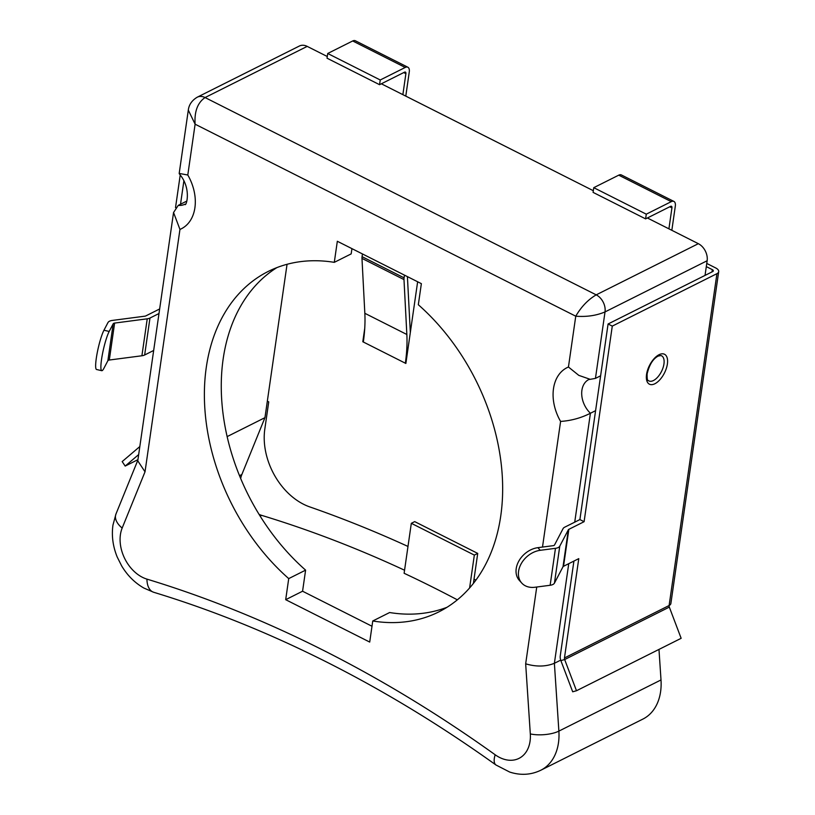 <?xml version="1.0" encoding="UTF-8"?>
<svg xmlns="http://www.w3.org/2000/svg" width="815" height="815" viewBox="0 0 815 815"><rect width="100%" height="100%" fill="white"/><g stroke="black" fill="none" stroke-linecap="round" stroke-linejoin="round"><path stroke-width="1.22" d="M653.447 380.534A14.079 7.029 116.8 0 0 663.95 363.959A14.079 7.029 116.8 0 0 660.924 355.534L658.174 356.074C652.988 358.834 649.3 364.784 647.12 373.922C647.008 378.517 647.405 380.727 648.302 380.554L648.302 380.554A14.079 7.029 116.8 0 0 653.447 380.534M576.49 690.743L564.663 659.549L560.863 660.588L572.69 691.792L576.49 690.743L681.146 638.308L669.319 607.104A2.72 1.956 63.4 0 1 669.115 605.525L564.459 657.96L578.772 558.642L563.532 566.282A2.72 1.314 8.2 0 0 563.012 566.741L554.445 583.112A8.15 3.943 -171.8 0 1 552.886 584.498A8.15 3.943 -171.8 0 1 550.145 585.272L534.915 587.258A21.322 16.157 138.1 0 1 521.722 583.031A21.322 16.157 138.1 0 1 518.585 571.264A21.322 16.157 138.1 0 1 540.243 550.308L555.463 548.322A8.15 3.943 -171.8 0 0 558.214 547.548A8.15 3.943 -171.8 0 0 559.773 546.162L568.34 529.791A2.72 1.314 8.2 0 1 568.85 529.332L584.1 521.692L579.893 519.573L564.652 527.213A8.15 3.943 8.2 0 0 563.094 528.589L554.536 544.97A2.72 1.314 -171.8 0 1 554.017 545.429A2.72 1.314 -171.8 0 1 553.1 545.683L537.88 547.67L540.243 550.308M267.33 401.163L268.736 401.866L264.804 429.169A59.76 42.961 -116.6 0 0 303.557 504.261A59.76 42.961 -116.6 0 0 309.7 506.879A1358.065 976.299 63.4 0 1 407.989 546.447M159.648 308.966L145.773 315.925A2.72 1.314 -171.8 0 1 144.856 316.179L112.256 320.438A8.15 3.943 8.2 0 0 109.505 321.212A8.15 3.943 8.2 0 0 107.957 322.587L103.953 330.238A21.322 3.138 102.9 0 0 96.302 358.254A21.322 3.138 102.9 0 0 96.527 369.49L101.763 370.693A21.322 3.138 -77.1 0 1 101.539 359.456A21.322 3.138 -77.1 0 1 109.19 331.44L103.953 330.238M158.996 313.52L149.97 318.044A8.15 3.943 -171.8 0 1 147.23 318.818L114.62 323.076A2.72 1.314 8.2 0 0 113.703 323.331A2.72 1.314 8.2 0 0 113.193 323.789L109.19 331.44M153.668 350.47L144.652 354.994A8.15 3.943 -171.8 0 1 141.902 355.768L109.302 360.026A2.72 1.314 8.2 0 0 108.385 360.281A2.72 1.314 8.2 0 0 107.865 360.739L103.862 368.39A21.322 3.138 -77.1 0 1 101.763 370.693M139.823 446.549L122.179 461.585L125.184 466.068L137.939 459.67M125.184 466.068L138.672 454.576M180.523 204.229L183.884 180.849M175.52 207.621L180.227 174.991M364.743 328.262L362.807 341.74L363.409 341.434M362.807 341.74L363.327 342.005A134.872 67.39 116.8 0 0 364.835 313.296L361.972 258.396A8.15 4.075 -63.2 0 1 362.064 256.664L362.451 253.934M405.952 362.889L405.34 363.195L405.87 363.459L417.637 281.776M474.014 579.129A1358.065 976.299 63.4 0 1 475.909 580.137M706.299 266.607L712.33 269.643L711.994 271.925M669.767 206.776L671.937 207.866L668.911 228.842M402.865 94.642L405.89 73.676L403.72 72.576M405.788 96.119L409.262 71.985A8.15 4.075 -63.2 0 0 407.877 67.248A8.15 4.075 -63.2 0 0 405.218 67.462L352.691 40.964L327.712 53.484L327.029 58.191L379.556 84.689L404.546 72.168A2.72 1.355 -63.2 0 1 405.422 72.097A2.72 1.355 -63.2 0 1 405.89 73.676M671.265 201.651L646.285 214.172L593.758 187.674L618.738 175.164L671.265 201.651A8.15 4.075 116.8 0 1 673.923 201.437A8.15 4.075 116.8 0 1 675.309 206.175L671.835 230.309M706.758 263.449L715.702 267.952A8.15 3.943 8.2 0 1 718.698 271.66A8.15 3.943 8.2 0 1 716.935 273.667L612.279 326.112L608.082 323.993L712.738 271.548A2.72 1.314 8.2 0 0 713.329 270.875A2.72 1.314 8.2 0 0 712.33 269.643M407.877 67.248L355.34 40.75A8.15 4.075 116.8 0 0 352.691 40.964M327.712 53.484L380.238 79.982L405.218 67.462M380.238 79.982L379.556 84.689M363.327 342.005L405.34 363.195A134.872 67.39 116.8 0 0 406.848 334.486L403.985 279.586A8.15 4.075 -63.2 0 1 404.077 277.854L404.464 275.134M410.332 332.5A140.312 70.1 116.8 0 0 410.291 331.644L407.419 276.733A2.72 1.355 -63.2 0 1 407.419 276.621M560.863 660.588A8.15 5.858 63.4 0 1 560.262 655.841L573.913 561.077M564.459 657.96A2.72 1.956 -116.6 0 0 564.663 659.549L669.319 607.104M521.722 583.031L519.349 580.392A21.322 16.157 -41.9 0 1 516.211 568.625A21.322 16.157 -41.9 0 1 537.88 547.67M579.893 519.573L608.082 323.993M584.1 521.692L612.279 326.112M718.698 271.66L670.877 603.508A8.15 3.943 -171.8 0 1 669.115 605.525L716.935 273.667M671.937 207.866A2.72 1.355 116.8 0 0 671.468 206.287A2.72 1.355 116.8 0 0 670.592 206.358L645.602 218.878L593.076 192.381L593.758 187.674M618.738 175.164A8.15 4.075 -63.2 0 1 621.387 174.95L673.923 201.437M646.285 214.172L645.602 218.878M411.32 523.312L474.34 555.096L477.722 553.405L414.703 521.62L411.32 523.312L404.118 573.281A1338.902 962.515 63.4 0 1 435.709 588.644A1338.902 962.515 63.4 0 1 457.368 599.84M477.722 553.405L473.393 583.448M287.053 264.305L264.957 417.657L241.861 474.503A27.16 19.529 -116.6 0 0 240.67 478.527M259.068 514.387A27.16 19.529 -116.6 0 0 261.676 515.365A1338.902 962.515 63.4 0 1 404.566 570.225M560.7 660.14L554.383 663.298L558.876 731.116A54.32 39.049 63.4 0 1 540.793 770.246L642.913 719.075A54.32 39.049 -116.6 0 0 661.006 679.944L658.978 649.412M327.273 56.51L307.194 46.384A13.58 9.76 -116.6 0 0 299.411 46.007L197.291 97.179A13.58 9.76 63.4 0 1 197.291 97.179A13.58 9.76 63.4 0 1 205.064 97.556C197.607 102.67 194.286 111.553 195.111 124.196L187.796 175.011A41.697 29.972 63.4 0 1 179.952 229.422L145.019 471.814L122.169 528.049A33.955 24.409 -116.6 0 0 146.934 579.119A1332.107 957.635 63.4 0 1 323.453 650.35A1332.107 957.635 63.4 0 1 495.184 754.782A20.375 8.364 125.6 0 0 495.978 765L509.691 772.05C520.571 775.574 530.942 774.973 540.793 770.246M705.036 275.409L707.145 260.749A13.58 9.76 -116.6 0 0 698.343 243.685L647.395 217.982M593.32 190.71L381.349 83.792M600.614 375.797L595.449 378.394L590.203 379.332L578.803 375.369L568.442 367.015L575.757 316.2C586.576 317.035 596.336 315.609 605.025 311.921L595.449 378.394M595.592 410.668L590.417 413.256L574.728 522.16M186.829 201.071L178.261 205.36L173.554 212.511L179.952 229.422M372.75 620.989A190.404 136.879 -116.6 0 0 438.816 611.892A190.404 136.879 -116.6 0 0 418.319 304.728L421.365 283.651L337.329 241.271L334.293 262.349A190.404 136.879 -116.6 0 0 268.227 271.436A190.404 136.879 -116.6 0 0 288.724 578.599L285.688 599.687L369.715 642.067L372.75 620.989L389.631 612.534A190.404 136.879 -116.6 0 0 447.048 607.267M495.184 754.782A33.955 24.409 -116.6 0 0 530.31 733.918L525.665 663.817C536.158 666.925 545.734 666.752 554.383 663.298L568.748 563.664M173.554 212.511L137.766 460.832L145.019 471.814M542.495 547.069L560.598 421.426C571.07 420.734 581.014 418.003 590.417 413.256A21.322 15.332 -116.6 0 1 588.848 379.515L590.203 379.342M188.336 109.933L179.188 173.432L187.796 175.011M197.281 97.179C189.325 101.895 188.56 108.273 188.306 110.117L195.111 124.196L575.757 316.2C581.268 306.746 588.084 299.635 596.213 294.857A13.58 9.76 63.4 0 1 605.025 311.921L707.145 260.749M264.957 417.657L227.12 436.616M351.937 248.636L351.173 253.893L334.293 262.349M276.876 267.615A190.404 136.879 -116.6 0 0 305.605 570.143L302.569 591.221L371.997 626.246M302.569 591.221L285.688 599.687M305.605 570.143L288.724 578.599M474.34 555.096L469.603 587.992M659.06 354.708A16.758 8.374 -63.2 0 1 667.383 364.01A16.758 8.374 -63.2 0 1 654.873 383.753A16.758 8.374 -63.2 0 1 646.55 374.452A16.758 8.374 -63.2 0 1 659.06 354.708M550.145 585.272L555.463 548.322M107.865 360.739L113.193 323.789M109.302 360.026L114.62 323.076M141.902 355.768L147.23 318.818M144.652 354.994L149.97 318.044M404.077 277.854L362.064 256.664M406.848 334.486L364.835 313.296M403.985 279.586L361.972 258.396M563.532 566.282L568.85 529.332M563.012 566.741L568.34 529.791M554.445 583.112L559.773 546.162M307.194 46.384L205.064 97.556L596.213 294.857L698.343 243.685M661.006 679.944L558.876 731.116A20.375 7.152 -3.8 0 1 530.31 733.918M178.261 205.36A21.322 15.332 -116.6 0 0 184.862 204.239C185.963 207.672 192.248 188.774 179.31 173.85M525.665 663.817L536.739 587.024M560.598 421.426A41.697 29.972 63.4 0 1 568.442 367.015M495.978 765C440.772 725.472 384.425 691.202 326.937 662.188C269.48 633.224 211.727 609.915 153.678 592.271A20.375 11.695 -73.1 0 1 146.934 579.119M153.678 592.271L143.847 588.043C134.75 582.807 127.344 575.421 121.639 565.865L117.238 557.083C112.898 546.447 111.472 535.781 112.959 525.094L115.954 514.041A20.375 11.981 22.1 0 0 122.169 528.049M261.676 515.365L260.148 516.129M241.861 474.503L239.498 475.695M137.878 460.108L115.954 514.041"/></g></svg>
